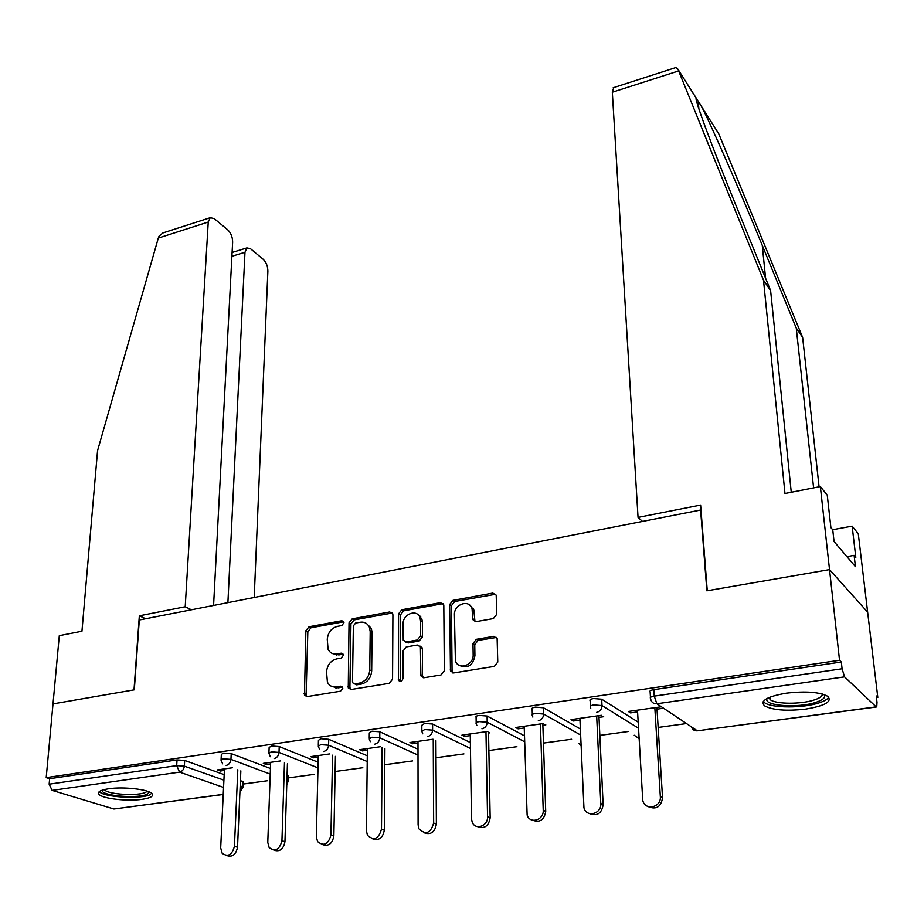 <?xml version="1.0" encoding="UTF-8"?>
<svg xmlns="http://www.w3.org/2000/svg" width="924" height="924" viewBox="0 0 924 924"><rect width="100%" height="100%" fill="white"/><g stroke="black" fill="none" stroke-linecap="round" stroke-linejoin="round"><path stroke-width="1.39" d="M343.959 622.764L343.786 621.794L341.822 620.743L309.02 626.761L305.867 630.745L304.458 695.229L307.114 696.604L340.506 691.21L342.781 688.345L342.561 687.26L340.598 686.197L336.244 686.902C332.247 687.375 329.302 685.816 327.419 682.224L326.53 671.864C327.281 664.922 330.7 660.591 336.798 658.87L341.129 658.119L343.37 655.278L343.174 654.25L341.21 653.187L336.902 653.938C332.859 654.458 329.914 652.898 328.078 649.283L327.258 639.269C328.008 632.432 331.393 628.135 337.445 626.368L341.73 625.594L343.959 622.764M343.774 621.783L310.972 627.789L307.831 631.762L306.11 694.478L306.768 696.638M786.312 693.173C767.128 696.523 759.851 700.739 764.495 705.809C772.533 710.14 786.197 711.249 805.509 709.124C824.982 705.89 832.409 701.628 827.8 696.35C819.623 692.018 805.797 690.956 786.312 693.173M108.662 788.773C100.3 790.089 97.101 791.972 99.041 794.409C102.587 798.717 127.466 801.512 142.088 799.329C150.658 798.047 153.962 796.13 151.975 793.612C148.545 789.373 123.342 786.497 108.662 788.773M493.358 618.595L496.731 614.345L496.2 595.171L492.827 593.069L452.933 600.381L449.642 604.55L450.462 670.974L453.696 672.949L494.363 666.389L497.77 662.092L497.135 638.519L493.728 636.359L476.345 639.316L472.984 643.566L473.157 654.689C473.793 665.419 458.165 670.685 455.393 660.729L454.435 614.703C453.834 604.111 469.554 598.856 472.083 608.87L472.742 619.6L476.056 621.633L493.358 618.595M213.583 605.439L232.64 242.111C232.571 237.075 230.954 232.998 227.778 229.868L214.183 218.584L210.233 217.694L208.247 222.037L158.304 238.08L97.563 450.646L81.947 631.231L59.298 635.666L53.003 703.88L134.303 689.824L139.305 619.992L700.6 510.036L706.86 590.817L829.521 569.6L839.535 660.279L46.2 777.638L49.653 778.701L49.145 784.187L176.692 765.626L177.038 759.932L49.653 778.701M145.692 618.745L139.339 615.811L134.015 689.87L53.003 703.88L46.2 777.638M392.908 614.887L392.688 613.64L389.709 611.965L352.229 618.837L349.029 622.88L348.267 687.964L351.097 689.5L389.27 683.344L392.561 679.186L392.908 614.887M401.801 609.748L440.459 602.667L443.636 604.55L443.809 605.613L444.329 670.778L440.979 675.005L424.012 677.742L420.882 675.894L420.397 646.869L417.302 645.044L406.271 646.939L402.991 651.097L402.922 678.597C401.905 681.681 400.427 682.259 398.487 680.295L398.556 613.859L401.801 609.748L403.649 610.833L442.25 603.776L440.459 602.667M223.227 794.478L113.929 809.008L52.125 790.39L49.145 784.187M674.809 67.891L675.86 67.556L677.939 69.196L763.501 280.203L784.973 493.497L820.35 486.567L829.521 569.6L867.636 612.162L877.8 697.447L876.437 697.632M839.535 660.279L841.325 662.023L842.076 668.791L844.571 676.865L876.148 706.86L876.737 706.929L877.003 702.332L876.241 695.934L877.8 697.447M686.497 723.561L658.154 727.431M628.101 731.531L599.849 735.377M571.61 739.235L543.462 743.081M516.909 746.696L488.865 750.531M463.929 753.926L436.001 757.738M412.589 760.937L384.788 764.737M362.809 767.729L335.135 771.505M314.518 774.324L288.323 777.893M267.66 780.722L243.255 784.049M220.443 769.473L220.374 771.02L217.313 769.911L232.432 767.763M220.374 771.02L224.37 770.454M650.461 697.401L650.138 692.007C649.272 691.025 650.508 690.251 653.834 689.651L654.238 696.13L842.076 668.791M841.325 662.023L653.834 689.651M177.038 759.932L184.673 760.44L224.174 774.635M240.425 780.468L243.335 782.247M590.39 706.086L590.147 700.739C589.339 699.814 590.482 699.087 593.589 698.532L601.697 699.202L638.161 722.094M532.316 714.471L532.155 709.182C531.404 708.315 532.478 707.622 535.377 707.114L543.428 707.761L580.353 728.967M476.172 722.603L476.091 717.347C475.375 716.527 476.38 715.881 479.094 715.407L487.087 716.031L524.451 735.816M421.841 730.457L421.829 725.248L424.636 723.434L432.582 724.035L470.374 742.584M369.253 738.08L369.311 732.905L371.945 731.207L379.822 731.785L418.006 749.249M318.306 745.449L318.433 740.32L320.905 738.726L328.725 739.292L367.29 755.797M268.942 752.61L269.138 747.504L271.46 746.014L279.221 746.557L318.122 762.219M221.09 759.54L221.333 754.469L223.527 753.083L231.219 753.603L270.443 768.491M287.075 774.809L288.38 776.044M280.249 760.96L263.305 763.374L266.297 764.506L270.605 763.905M329.568 753.949L310.707 756.629L313.606 757.807L318.237 757.149M380.457 746.707L359.563 749.687L362.37 750.9L367.348 750.196M432.998 739.235L409.944 742.515L412.658 743.774L418.006 743.011M487.271 731.519L461.931 735.123L464.541 736.416L470.27 735.608M488.53 733.021L489.836 732.836M543.358 723.538L515.592 727.488L518.098 728.828L524.231 727.962M542.873 725.317L545.807 724.901M601.374 715.291L571.02 719.611L573.411 720.986L579.972 720.062M598.995 717.359L603.684 716.701M661.388 706.756L628.308 711.457L630.561 712.889L637.572 711.896M657.01 709.135L663.559 708.211M266.297 764.506L266.355 762.935M313.606 757.807L313.652 756.213M362.37 750.9L362.393 749.283M412.658 743.774L412.658 742.134M464.541 736.416L464.518 734.753M518.098 728.828L518.052 727.142M573.411 720.986L573.33 719.276M630.561 712.889L630.457 711.157M332.767 653.649L338.842 654.931L336.902 653.938M341.21 653.187L343.151 654.192L338.842 654.931M332.34 686.648L338.207 687.849L336.244 686.902M342.504 687.144L338.207 687.849M392.353 613.016L354.135 619.889L350.947 623.931L349.907 687.375L350.6 689.547M355.613 623.065L353.372 625.906L352.494 681.75L352.702 682.813L354.701 683.899L359.344 683.148C365.592 681.427 369.069 677.026 369.773 669.958L370.201 631.612L369.427 627.327C367.579 623.365 364.495 621.667 360.187 622.233L355.613 623.065M354.712 683.91L356.629 684.857L354.701 683.899M366.689 623.688L371.321 628.378L372.095 632.651L371.679 670.939C370.986 677.997 367.509 682.386 361.272 684.095L356.629 684.857M443.254 603.765L442.25 603.776M419.958 646.061L422.233 647.897L422.441 649.122L422.511 675.606L423.238 677.766M403.649 610.833L400.404 614.934L400.485 681.531M420.559 620.94L420.039 617.821C417.221 608.523 402.633 613.952 403.06 624.07L403.245 640.182L406.283 641.926L417.29 640.02L420.582 635.851L420.559 620.94L422.383 622.025L421.852 618.907L417.764 614.506M405.497 641.961L408.142 642.965L406.283 641.926M422.383 622.025L422.418 636.913L419.126 641.06L408.142 642.965M469.727 605.139L473.839 609.979L474.971 621.633M459.898 665.65C467.891 668.733 472.903 665.43 474.924 655.728L473.157 654.689M496.604 637.444L478.112 640.39L474.751 644.629L474.924 655.728M495.761 594.236L454.712 601.501L451.42 605.67L452.067 670.824L452.806 672.972M224.451 768.895L220.686 847.932L222.187 853.326C228.02 857.31 232.097 854.977 234.43 846.326L237.526 847.262C235.932 854.723 232.317 857.484 226.68 855.555M237.526 847.262L240.841 770.859M234.43 846.326L237.815 769.738M270.663 762.323L267.775 842.434L269.15 847.574C275.225 852.044 279.487 849.78 281.935 840.782L284.95 841.741C283.391 849.341 279.683 852.136 273.839 850.149M284.95 841.741L287.433 763.755M281.935 840.782L284.477 762.612M318.283 755.555L316.331 836.763L317.567 841.602C323.862 846.627 328.32 844.444 330.931 835.065L333.864 836.047C332.328 843.785 328.517 846.627 322.441 844.571M335.678 687.895L335.585 686.994M336.348 687.953L336.971 687.849M336.405 655.024L336.567 653.996M333.864 836.047L335.424 756.375M330.931 835.065L332.559 755.197M367.371 748.567L366.412 830.919L367.486 835.377C374.012 841.036 378.678 838.957 381.485 829.163L384.315 830.179C382.802 838.08 378.886 840.956 372.557 838.807M384.315 830.179L384.904 748.683M381.485 829.163L382.132 747.447M417.994 741.371L418.098 824.889L418.999 828.897C425.745 835.25 430.63 833.309 433.656 823.065L436.382 824.127C434.904 832.201 430.861 835.111 424.266 832.847M420.235 617.59L420.743 616.816M406.225 642.619L406.317 641.949M420.339 618.006L419.762 615.742M436.382 824.127L435.909 740.621M433.656 823.065L433.241 739.35M473.492 609.759L473.157 608.35M470.247 733.945L471.471 818.652L472.187 822.141C475.248 830.607 488.126 826.16 487.549 816.781L490.159 817.867C488.681 826.148 484.499 829.082 477.616 826.668M490.159 817.867L488.519 732.154M487.549 816.781L485.966 731.704M149.168 791.903L147.39 794.074C138.704 799.11 99.365 795.737 102.356 790.136M104.377 789.57L104.678 789.951C108.224 794.582 138.993 796.222 145.911 792.191L147.263 791.198M99.33 791.591L99.422 791.695C103.846 797.412 141.926 799.433 150.566 794.467M824.058 694.548C825.952 697.146 823.469 699.653 816.608 702.067C798.602 708.592 761.699 705.855 767.324 698.301M768.884 697.574L770.281 699.687C775.814 704.342 801.928 704.377 814.864 699.745C820.004 697.966 822.499 696.061 822.36 694.028M763.282 701.466L764.414 702.552C771.274 708.304 803.568 708.361 819.669 702.656C824.624 700.981 827.65 699.145 828.736 697.158M158.304 238.08L159.043 236.174L162.855 232.963L164.911 232.305M254.215 597.481L267.879 271.113C267.775 266.204 266.239 262.266 263.236 259.309L250.473 248.706L246.893 247.898L244.976 252.264L231.889 256.283M227.905 602.633L244.976 252.264M191.418 609.782L185.216 606.756L208.247 222.037M139.339 615.811L185.216 606.756M813.605 487.895L796.257 328.089L802.633 337.41L718.768 133.841L696.35 98.337C693.3 95.911 711.746 146.2 736.024 205.59L770.604 290.575L791.256 492.273M796.257 328.089L762.254 245.334C739.073 188.646 710.198 122.788 701.547 106.583M820.35 486.567L827.257 495.172L830.895 527.616L832.743 529.822L834.06 541.522L855.439 566.678L854.111 555.359L855.809 557.38L852.136 526.137L832.651 529.706M852.136 526.137L858.292 533.806L867.636 612.162L829.521 569.6L707.253 590.748L700.611 505.07L638.045 517.405L612.323 92.227L613.721 87.584M802.633 337.41L819.08 486.821M638.045 517.405L642.492 521.413M763.501 280.203L770.604 290.575M854.111 555.359L846.904 556.618M524.185 726.276L527.13 815.084C529.868 824.381 543.97 820.212 543.22 810.279L545.714 811.411C544.248 819.911 539.905 822.868 532.709 820.258M545.714 811.411L542.815 723.619M543.22 810.279L540.424 723.966M579.891 718.352L583.945 807.738C586.255 817.879 601.72 814.102 600.785 803.557L603.141 804.723C601.663 813.501 597.147 816.458 589.604 813.617M603.141 804.723L598.914 715.638M600.785 803.557L596.673 715.961M637.479 710.163L642.734 800.08C644.478 811.099 661.469 807.807 660.325 796.615L662.543 797.816C661.041 806.895 656.317 809.851 648.394 806.698M662.543 797.816L656.906 707.391M660.325 796.615L654.827 707.692M343.74 621.794L341.822 620.743M342.481 687.11L340.598 686.197M113.929 809.008L223.238 794.351M223.562 787.421L179.626 772.118L52.125 790.39M184.673 760.44L184.35 766.135C183.888 769.415 182.317 771.413 179.626 772.118L176.692 765.626L184.35 766.135L223.908 780.156M844.571 676.865L656.883 703.753L697.343 730.815L876.148 706.86M691.487 726.899C692.457 729.683 694.409 730.988 697.343 730.815L876.31 706.987M654.238 696.13L656.883 703.753C653.534 703.926 651.466 702.367 650.681 699.064L650.531 698.452C649.664 697.493 650.9 696.719 654.238 696.13M240.182 785.931L242.365 786.705L242.596 781.254M243.127 787.652L242.365 786.705L239.94 791.498M231.219 753.603L230.954 759.378L223.25 758.858L221.055 760.233L222.638 763.813M226.161 765.453C228.933 764.726 230.526 762.704 230.954 759.378L270.235 774.093M286.902 780.33L287.537 780.572L287.711 775.051M279.221 746.557L279.013 752.413L317.983 767.879M328.725 739.292L328.598 745.218L367.221 761.538M379.822 731.785L379.764 737.802L418.018 755.058M432.582 724.035L432.605 730.133L470.455 748.463M487.087 716.031L487.202 722.221L524.624 741.776M543.428 707.761L543.635 714.044L580.607 735.007M601.697 699.202L601.998 705.578L638.507 728.216M288.242 781.531L287.537 780.572L286.81 783.367M274.139 758.581C276.992 757.842 278.621 755.786 279.013 752.413L271.252 751.87L268.919 753.349L270.339 756.71M323.631 751.489C326.576 750.727 328.228 748.636 328.598 745.218L320.767 744.663L318.295 746.234L319.542 749.341M374.717 744.166C377.754 743.393 379.429 741.267 379.764 737.802L371.875 737.225L369.242 738.911L370.305 741.706M427.477 736.613C430.596 735.816 432.305 733.656 432.605 730.133L424.659 729.544L421.841 731.334L422.718 733.795M481.97 728.805C485.204 727.985 486.936 725.79 487.202 722.221L479.198 721.609C476.484 722.071 475.479 722.707 476.183 723.527L476.865 725.583M538.311 720.732C541.637 719.9 543.416 717.671 543.635 714.044L535.573 713.397C532.663 713.906 531.589 714.587 532.351 715.442L532.848 717.07M581.057 745.576L578.828 743.254M596.581 712.392C600.023 711.526 601.824 709.262 601.998 705.578L593.878 704.92C590.771 705.462 589.628 706.19 590.436 707.091L590.748 708.223M639.108 738.588L634.245 735.25M306.11 694.478L304.112 693.554M307.831 631.762L305.867 630.745M310.972 627.789L309.02 626.761M349.907 687.375L347.967 686.428M350.947 623.931L349.029 622.88M354.135 619.889L352.229 618.837M391.568 613.051L389.709 611.965M361.272 684.095L359.344 683.148M371.679 670.939L369.773 669.958M372.095 632.651L370.201 631.612M422.511 675.606L420.663 674.624M422.441 649.122L420.605 648.094M400.184 680.318L398.302 679.336M400.404 614.934L398.556 613.859M419.126 641.06L417.29 640.02M422.418 636.913L420.582 635.851M474.347 619.715L472.591 618.606M474.231 612.589L472.487 611.48M474.751 644.629L472.984 643.566M478.112 640.39L476.345 639.316M495.472 637.433L493.728 636.359M452.067 670.824L450.265 669.808M451.42 605.67L449.642 604.55M454.712 601.501L452.933 600.381M494.536 594.224L492.827 593.069M696.35 98.337L677.939 69.196M678.609 70.94L612.323 92.227M765.592 278.274L762.254 245.334M243.358 781.669L243.127 787.109L239.917 792.134M288.404 775.444L288.23 780.953L286.752 784.961M306.456 696.142L304.458 695.229M350.219 688.911L348.267 687.964M371.321 628.378L369.427 627.327M422.742 676.888L420.882 675.894M422.233 647.897L420.397 646.869M400.358 681.277L398.487 680.295M421.852 618.907L420.039 617.821M474.497 620.697L472.742 619.6M473.839 609.979L472.083 608.87M452.263 671.979L450.462 670.974M770.039 697.089L770.281 699.687M246.893 247.898L232.097 252.471M210.233 217.694L162.855 232.963M698.879 108.905L698.209 101.178M675.86 67.556L613.178 87.768"/></g></svg>
